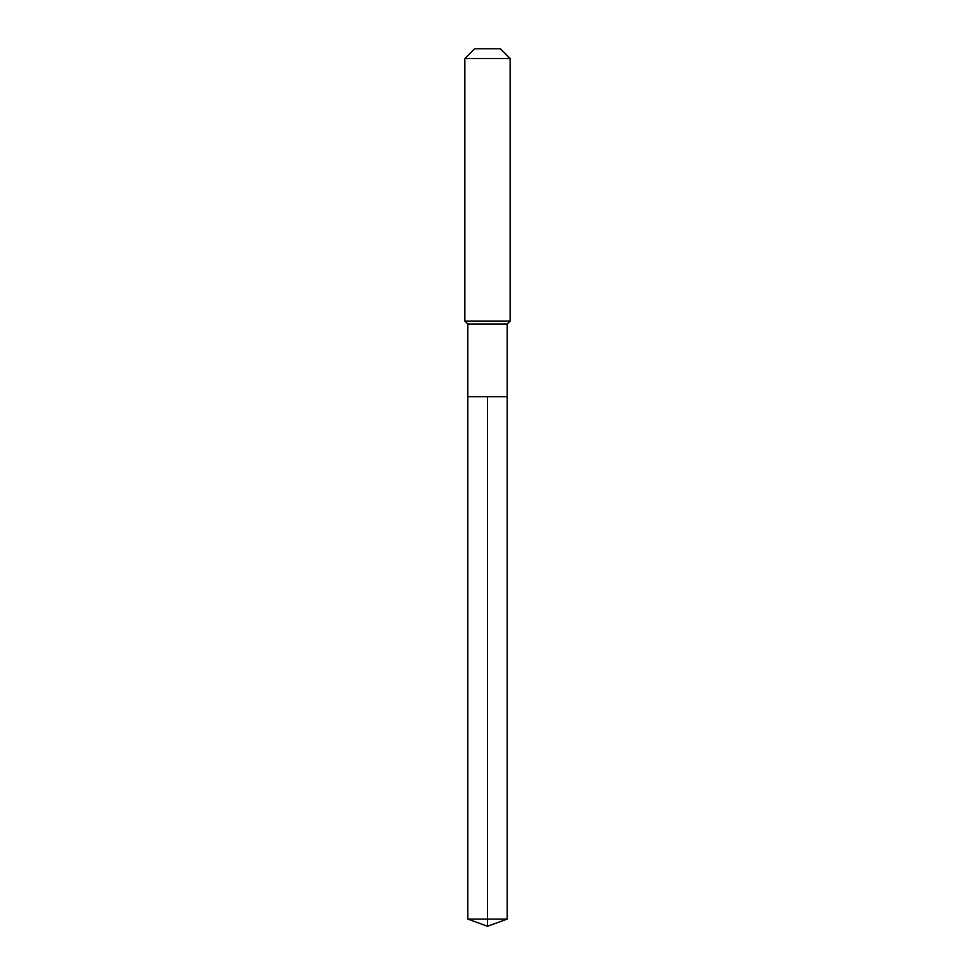 <?xml version="1.0" encoding="UTF-8"?>
<svg xmlns="http://www.w3.org/2000/svg" width="975" height="975" viewBox="0 0 975 975"><rect width="100%" height="100%" fill="white"/><g stroke="black" fill="none" stroke-linecap="round" stroke-linejoin="round"><path stroke-width="1.46" d="M467.829 396.727L467.829 324.102L507.171 324.102L507.171 396.727L467.829 396.727L487.5 396.727L487.5 919.096L487.5 396.727L507.171 396.727L507.171 919.096L467.829 919.096L467.829 396.727L467.829 919.096L487.5 926.25L487.5 919.096L487.5 926.25L467.829 919.096M507.171 324.102L510.193 321.08L464.807 321.08L467.829 324.102M510.193 58.585L500.358 48.75L474.642 48.75L464.807 58.585L510.193 58.585L510.193 321.08M464.807 58.585L464.807 321.08M487.5 926.25L507.171 919.096"/></g></svg>
